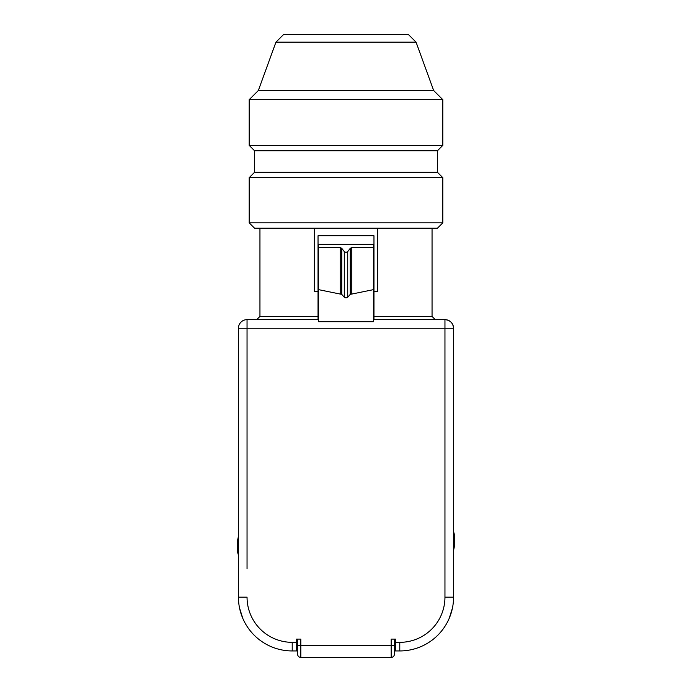 <?xml version="1.0" encoding="UTF-8"?>
<svg xmlns="http://www.w3.org/2000/svg" width="692" height="692" viewBox="0 0 692 692"><rect width="100%" height="100%" fill="white"/><g stroke="black" fill="none" stroke-linecap="round" stroke-linejoin="round"><path stroke-width="1.04" d="M314.367 228.213L314.367 291.678L318.035 291.678L318.035 235.747L373.965 235.747L373.965 291.678L377.633 291.678L377.633 228.213M318.571 316.417L318.035 316.417L318.035 319.643L318.035 316.417L259.95 316.417L259.95 228.213M318.035 316.417L318.035 291.678M373.965 291.678L373.965 319.643L373.965 316.417L432.05 316.417L432.05 228.213M297.595 650.947L292.214 650.947A53.786 53.786 0 0 1 238.437 597.161L238.437 328.25A8.607 8.607 0 0 1 247.044 319.643L318.571 319.643M394.405 639.114L394.405 654.174A3.226 3.226 0 0 1 391.179 657.4L300.821 657.4A3.226 3.226 0 0 1 297.595 654.174L297.595 643.404L296.522 643.404M318.035 657.4L373.965 657.4M296.522 650.947L296.522 639.114L300.821 639.114L300.821 645.567L297.595 645.567L297.595 639.114L297.595 643.404M373.429 319.643L444.956 319.643C450.189 320.154 453.052 323.026 453.563 328.25L453.563 597.161A53.786 53.786 0 0 1 399.786 650.947L394.405 650.947M394.405 643.404L395.478 643.404L394.405 643.404M395.478 650.947L395.478 639.114L391.179 639.114L391.179 645.567L300.821 645.567L300.821 657.4M239.51 607.87L242.736 618.241L239.57 608.147M449.774 616.996L452.49 607.87L449.264 618.241M373.965 316.417L373.429 316.417M259.95 316.417L256.723 319.643M432.05 316.417L435.277 319.643M373.429 247.58L373.429 289.645L350.238 294.377L350.238 248.333L351.796 247.58L373.429 247.58L373.429 244.354L318.571 244.354L318.571 247.58L340.204 247.58L341.762 248.333L341.762 294.377L318.571 289.645L318.571 247.58M350.238 294.377L347.721 297.249L346 297.984L344.279 297.249L341.762 294.377M350.238 248.333L347.721 251.577L346 252.416L344.279 251.577L341.762 248.333M373.429 289.645L373.429 321.719L318.571 321.719L318.571 289.645M275.935 42.169L283.504 34.6L408.496 34.6L416.065 42.169L275.935 42.169L258.332 90.531L249.189 99.674L442.811 99.674L433.668 90.531L258.332 90.531M442.811 222.841L249.189 222.841L254.57 228.213L437.43 228.213L442.811 222.841L442.811 177.662L249.189 177.662L254.57 172.282L254.57 150.77L437.43 150.77L442.811 145.389L442.811 99.674M254.57 150.77L249.189 145.389L442.811 145.389M442.811 177.662L437.43 172.282L254.57 172.282M453.563 550.477L454.627 545.339L453.563 547.329L454.627 545.339A108.644 108.644 0 0 0 454.229 533.939L453.563 531.551M453.563 558.617A2.154 2.154 0 0 0 453.571 558.332L453.563 558.046M238.437 536.283L237.373 541.421L238.437 539.431L237.373 541.421A108.644 108.644 0 0 0 237.771 552.83L238.437 555.209M238.437 528.143A2.154 2.154 0 0 0 238.429 528.437L238.437 528.714M296.522 642.34L292.214 642.34L296.522 642.34M395.478 642.34L399.786 642.34A45.179 45.179 0 0 0 444.956 597.161L444.956 328.25L247.044 328.25L247.044 568.859M247.044 597.161A45.179 45.179 0 0 0 292.214 642.34L292.214 650.947A53.786 53.786 0 0 1 238.437 597.161L247.044 597.161M444.956 597.161L453.563 597.161A53.786 53.786 0 0 1 399.786 650.947L399.786 642.34M391.179 657.4L391.179 645.567L394.405 645.567M238.437 328.25A8.607 8.607 0 0 1 247.044 319.643L247.044 328.25L238.437 328.25M444.956 319.643C450.189 320.154 453.052 323.026 453.563 328.25A8.607 8.607 0 0 0 444.956 319.643L444.956 328.25L453.563 328.25M351.796 293.65L351.796 247.58M347.721 297.249L347.721 251.577M344.279 297.249L344.279 251.577M340.204 293.65L340.204 247.58M416.065 42.169L433.668 90.531M437.43 172.282L437.43 150.77M249.189 222.841L249.189 177.662M249.189 145.389L249.189 99.674"/></g></svg>
